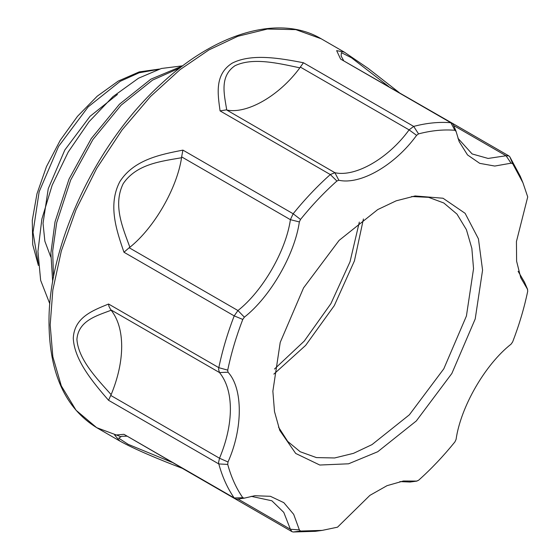 <?xml version="1.0" encoding="UTF-8"?>
<svg xmlns="http://www.w3.org/2000/svg" width="560" height="560" viewBox="0 0 560 560"><rect width="100%" height="100%" fill="white"/><g stroke="black" fill="none" stroke-linecap="round" stroke-linejoin="round"><path stroke-width="0.84" d="M456.078 131.439L454.916 130.284C443.429 129.339 431.305 130.536 418.537 133.889L416.598 135.352C395.017 165.165 360.416 185.143 338.835 180.25L336.896 181.027C324.128 192.416 312.004 205.219 300.517 219.429L299.355 221.928C294.721 254.492 270.256 296.87 244.37 317.17L242.781 319.424C236.222 336.476 231.196 353.381 227.717 370.132L228.011 372.197C243.047 388.437 243.047 428.393 228.011 461.993L227.717 464.408C231.196 477.134 236.222 488.236 242.781 497.714L244.37 498.141L254.723 495.726L270.41 496.3L283.829 502.67L293.685 514.339L299.355 529.886L300.517 531.048L322.245 530.383L337.526 527.177L369.901 495.362L387.03 485.674L403.389 480.998L416.598 481.082L418.537 480.305C431.305 468.916 443.429 456.113 454.916 441.903L456.078 439.404C460.712 406.833 485.177 364.455 511.07 344.162L512.652 341.908C519.218 324.849 524.237 307.951 527.723 291.2L527.422 289.128L520.751 277.732L516.614 261.226L516.439 241.549L527.723 196.924L522.942 182.77L512.652 163.618L511.07 163.191L494.767 166.054L479.731 163.352L467.509 154.917L459.165 141.617L455.98 131.103L453.341 124.656L452.039 123.088L340.606 59.08L336.651 50.631L344.295 52.115L321.202 38.78L295.82 29.624L267.386 29.036L237.832 36.281L208.943 49.903L180.054 69.643L150.507 96.516L122.066 129.941L96.684 168.406L76.062 209.629L61.327 250.971L52.836 289.996L50.183 324.884L52.836 356.713L61.327 385.931L76.062 410.263L96.684 427.665L120.414 436.513M244.37 498.141L237.118 499.163L235.116 498.82L234.192 497.959C227.493 488.285 222.362 476.945 218.806 463.946L218.603 462.329L219.513 458.234C226.688 441.014 230.314 424.641 230.398 409.115C230.314 393.68 226.688 381.5 219.513 372.561L218.603 369.516L218.806 367.668C222.362 350.56 227.493 333.298 234.192 315.882L237.944 310.541C262.64 291.179 285.985 250.747 290.402 219.674L293.153 213.759C304.885 199.248 317.268 186.172 330.309 174.545L334.901 172.704C355.488 177.38 388.5 158.319 409.094 129.871L413.686 126.406C426.72 122.983 439.103 121.758 450.835 122.724L452.039 123.088M228.011 372.197L219.513 372.561L110.74 309.764L108.885 306.166L108.57 304.024L218.806 367.668L227.717 370.132M227.717 464.408L218.806 463.946L108.57 400.302L110.74 395.43L219.513 458.234L228.011 461.993M377.72 209.587L396.2 200.816L415.128 195.958L443.03 198.24L465.115 213.318L478.436 238.854L482.573 270.13L475.209 318.948L451.857 373.471L416.311 420.952L377.72 451.738L348.565 463.799L319.795 465.031L295.694 453.446L279.769 430.416L274.505 411.6L272.867 391.202L280.224 342.384L303.576 287.861L339.122 240.373L377.72 209.587M278.502 427.105L287.693 441.406L300.188 451.738L316.428 457.59L334.614 457.968L353.521 453.334L371.994 444.619L409.374 414.806L443.8 368.823L466.417 316.015L473.543 268.73L471.849 248.374L466.417 229.684L456.995 214.123L443.8 202.986L428.61 197.33L411.628 196.518M110.74 309.764L111.16 310.24C118.104 319.151 121.618 331.191 121.695 346.353C121.618 361.606 118.104 377.706 111.16 394.639L110.74 395.43M49.84 303.884L40.649 280.357L37.94 251.426L41.867 219.037L52.164 185.199L68.229 152.019L88.977 121.793L112.938 96.635L138.509 78.218L161.336 68.495L182.721 65.814M108.57 400.302C92.785 382.123 74.305 360.038 73.276 338.212C74.298 317.254 92.918 310.422 108.57 304.024M242.781 319.424L234.192 315.882L123.963 252.238C116.529 230.503 107.646 204.869 119.847 181.615C133.987 159.579 160.636 154.497 182.917 150.115L293.153 213.759L300.517 219.429M336.896 181.027L330.309 174.545L220.073 110.901C217.756 93.982 214.424 74.501 232.134 63.175C251.601 53.214 280.049 58.226 303.45 62.762L413.686 126.406L418.537 133.889M457.926 138.264L472.122 153.944L488.11 158.445L506.051 155.757L508.879 155.904L509.796 156.765L520.303 176.323L522.942 182.77M180.04 67.872L152.558 80.108L121.149 105.133L92.904 139.559L70.665 180.061L56.693 222.726L52.675 251.013L53.487 277.368M182.679 65.849L150.906 79.156L119.504 104.181L91.252 138.6L69.013 179.109L55.041 221.774L50.876 253.141L52.682 281.848M322.245 530.383L315.35 531.321L293.153 532L291.949 531.636L290.402 529.263L283.773 512.379L271.873 500.78L251.195 496.328M321.202 38.78C279.692 14.084 216.307 32.529 161.868 83.258C96.271 142.373 47.978 244.853 49 323.232C49.504 373.485 65.394 408.296 96.684 427.665L119.777 441L114.681 435.113L123.963 434.315L234.192 497.959L242.781 497.714M409.094 482.02L417.039 481.082L410.144 482.027L399.868 481.6M527.646 289.513L524.482 282.163L527.646 289.513M299.355 221.928L290.402 219.674L181.629 156.877L181.559 157.738C176.939 188.419 154.14 227.913 129.878 247.254L129.171 247.744L237.944 310.541L244.37 317.17M518.112 271.292L524.482 282.163M416.598 135.352L409.094 129.871L300.321 67.074L299.838 67.837C279.419 95.662 247.17 114.275 226.751 110.033L334.901 172.704L338.835 180.25M388.731 86.541L351.47 57.771L341.362 52.633L341.145 56.063L343.574 60.466M299.838 67.837C278.558 63.336 253.029 57.092 234.948 65.737C219.331 76.426 224.294 94.682 226.751 110.033M181.559 157.738C161.154 161.315 136.556 163.947 123.214 183.638C112.686 205.058 122.78 227.794 129.878 247.254M111.16 310.24C96.621 315.777 78.456 320.607 76.902 339.36C78.351 359.373 96.635 378.462 111.16 394.639M126.651 436.198L121.625 436.289L118.748 438.186L128.191 444.346L171.815 462.273M220.073 110.901L226.128 109.907M300.321 67.074L303.45 62.762M123.963 252.238L129.171 247.744M181.629 156.877L182.917 150.115M235.116 498.82L123.963 434.315M158.333 69.398L139.167 72.765L120.267 81.284L88.151 106.897L58.576 146.405L39.144 191.779L33.019 232.4L38.241 263.704M117.404 94.493L90.027 116.333L64.813 150.01L48.251 188.685L43.029 223.314L44.863 241.206L50.764 256.984M363.412 218.981L354.431 260.89L334.306 305.599L305.648 345.38L273.847 374.122M274.491 369.026L304.234 341.11L330.904 303.639L350.021 261.8L359.324 222.089M454.916 130.284L450.835 122.724L340.606 59.08M238.056 499.037L290.402 529.263L299.355 529.886M511.07 163.191L506.051 155.757L453.698 125.531M300.517 531.048L293.153 532M512.652 163.618L509.796 156.765M38.374 265.447L32.725 244.643L32.277 220.318L36.967 193.802L46.48 166.586L60.256 140.252L77.497 116.326L97.202 96.208L118.244 81.081L139.244 71.897L159.425 69.055M508.879 155.904L452.102 123.123M399.259 92.631L368.214 68.432L344.295 52.115M291.949 531.636L182.231 468.286M119.777 441C134.204 449.106 160.146 459.921 182.343 468.342"/></g></svg>
